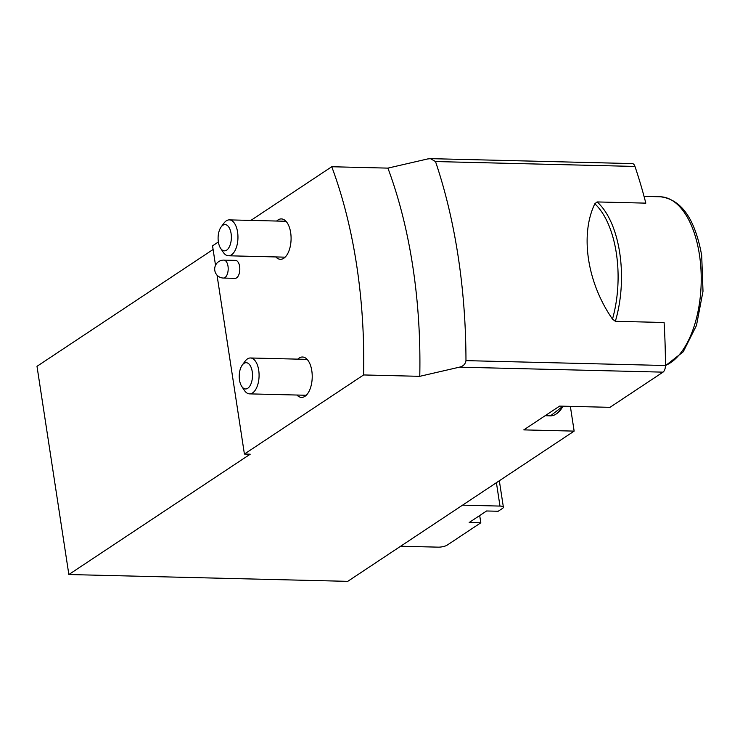 <?xml version="1.0" encoding="UTF-8"?>
<svg xmlns="http://www.w3.org/2000/svg" width="740" height="740" viewBox="0 0 740 740"><rect width="100%" height="100%" fill="white"/><g stroke="black" fill="none" stroke-linecap="round" stroke-linejoin="round"><path stroke-width="1.11" d="M479.705 515.53L480.815 522.791L447.154 545.13A6.734 1.933 -8.7 0 1 438.089 547.147L400.654 546.231M462.556 505.161L499.981 506.077A6.734 1.933 -8.7 0 1 503.385 507.215A6.734 1.933 -8.7 0 1 502.534 508.38L498.196 511.257L486.578 510.979L469.197 522.505L480.815 522.791M430.449 158.647L632.293 163.586A6.734 3.395 91.4 0 1 634.966 166.435A370.25 186.878 91.4 0 1 645.826 203.139L597.087 201.937L594.831 203.778C579.966 234.488 586.987 282.44 612.48 319.097A83.953 42.374 -88.6 0 0 594.831 203.778M419.765 376.327A336.589 169.886 -88.6 0 0 387.908 168.119L427.572 158.961L430.449 158.665L435.509 161.551A370.25 186.878 91.4 0 1 465.969 360.63C465.395 364.145 463.212 366.319 459.429 367.16L419.765 376.327L363.608 374.949L244.404 454.046L217.024 275.123M612.48 319.097L615.347 321.299L664.095 322.492A370.25 186.878 91.4 0 1 665.436 365.514A6.734 3.395 91.4 0 1 663.012 372.146L609.982 407.333L559.625 406.103L523.791 429.885L574.148 431.115L347.726 581.353L68.857 574.527L250.213 454.194L244.404 454.046M223.887 260.11L235.505 260.397A8.973 4.533 91.4 0 1 239.788 267.963A8.973 4.533 91.4 0 1 236.587 277.87A8.973 4.533 91.4 0 1 235.061 278.342L223.443 278.055A8.973 4.533 -88.6 0 0 224.96 277.583A8.973 4.533 -88.6 0 0 228.161 267.677A8.973 4.533 -88.6 0 0 223.887 260.11A8.973 8.973 0 0 0 215.044 271.571A8.973 8.973 0 0 0 223.443 278.055M297.795 359.141A20.193 10.194 91.4 0 1 299.099 358.077A20.193 10.194 91.4 0 1 302.521 357.013A20.193 10.194 91.4 0 1 312.215 377.446A20.193 10.194 91.4 0 1 301.532 397.389A20.193 10.194 91.4 0 1 296.916 395.031M276.668 221.047A20.193 10.194 91.4 0 1 277.963 219.983A20.193 10.194 91.4 0 1 281.385 218.92A20.193 10.194 91.4 0 1 291.079 239.353A20.193 10.194 91.4 0 1 280.395 259.296A20.193 10.194 91.4 0 1 275.789 256.937M363.608 374.949A336.589 169.886 -88.6 0 0 331.751 166.74L250.869 220.409M215.525 265.308L212.547 245.846L218.374 241.971M387.908 168.119L331.751 166.74M213.102 249.472L37 366.319L68.857 574.527M570.355 406.362L574.148 431.115M241.73 386.391L244.367 390.359A17.954 9.065 -88.6 0 0 249.584 393.874A17.954 9.065 -88.6 0 0 259.074 376.151A17.954 9.065 -88.6 0 0 250.462 357.984A17.954 9.065 -88.6 0 0 245.079 361.24L242.248 365.079A13.135 6.632 -88.6 0 0 239.51 380.046A13.135 6.632 -88.6 0 0 241.73 386.391A13.135 6.632 -88.6 0 0 250.582 384.726A13.135 6.632 -88.6 0 0 251.008 367.17A13.135 6.632 -88.6 0 0 242.248 365.079M220.594 248.289L223.23 252.257A17.954 9.065 -88.6 0 0 228.447 255.781A17.954 9.065 -88.6 0 0 237.947 238.058A17.954 9.065 -88.6 0 0 229.326 219.882A17.954 9.065 -88.6 0 0 223.952 223.147L221.121 226.977A13.135 6.632 -88.6 0 0 218.374 241.952A13.135 6.632 -88.6 0 0 220.594 248.289A13.135 6.632 -88.6 0 0 229.446 246.624A13.135 6.632 -88.6 0 0 229.881 229.076A13.135 6.632 -88.6 0 0 221.121 226.977M634.966 166.435L435.509 161.551M665.436 365.514L465.969 360.63M663.012 372.146L459.429 367.16M496.411 482.693L499.981 506.077M615.347 321.299A85.267 43.04 -88.6 0 0 619.695 252.682A85.267 43.04 -88.6 0 0 597.087 201.937M665.436 365.468A85.267 43.04 -88.6 0 0 699.42 254.634A85.267 43.04 -88.6 0 0 660.246 196.766L644.05 196.378M556.517 413.743A31.968 16.132 -88.6 0 0 562.983 406.186L550.477 415.834A32.541 16.419 -88.6 0 0 562.539 406.177M499.334 480.76L503.385 507.215M660.246 196.766C681.188 199.171 695.008 218.707 701.687 255.393L703 291.273L696.47 325.471L683.224 351.805L665.436 365.726M550.477 415.834L545.167 415.704M307.128 359.372L250.462 357.984M306.249 395.262L249.584 393.874M286.001 221.269L229.326 219.882M285.122 257.168L228.447 255.781"/></g></svg>
